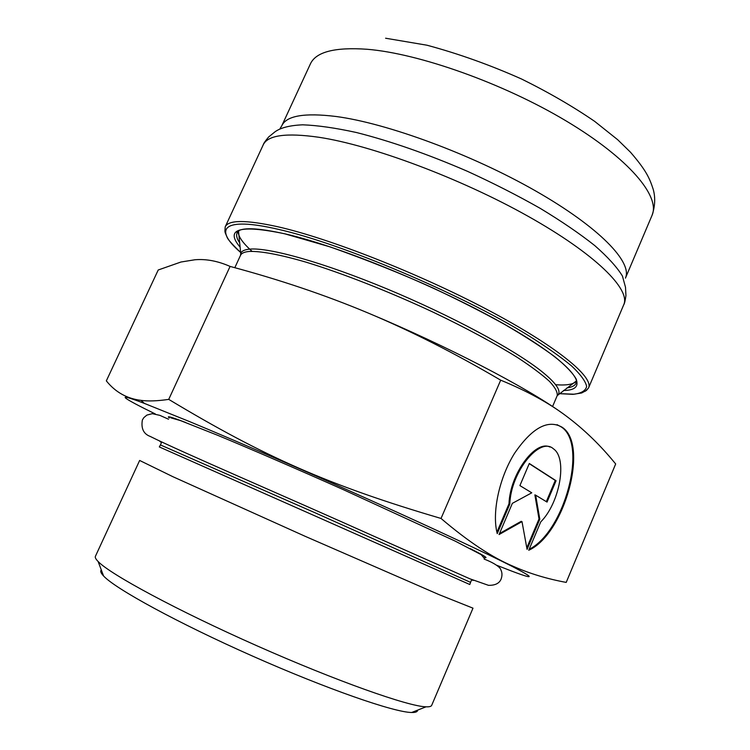 <?xml version="1.0" encoding="UTF-8"?>
<svg xmlns="http://www.w3.org/2000/svg" width="750" height="750" viewBox="0 0 750 750"><rect width="100%" height="100%" fill="white"/><g stroke="black" fill="none" stroke-linecap="round" stroke-linejoin="round"><path stroke-width="1.12" d="M497.241 533.606C491.747 512.831 499.125 478.022 514.491 453.394C532.059 427.781 547.959 419.072 562.2 427.284C589.228 444.731 564.534 534.234 528.759 550.256L540.731 521.897C559.772 502.987 567.778 458.391 553.453 448.837C539.841 436.125 510.759 471.994 509.803 504.103L497.241 533.606M529.153 549.309C564.534 531.863 588.028 444.216 561.394 427.022L557.053 424.669M496.903 532.2L508.997 503.784C509.925 474.15 535.425 439.575 549.975 447.047M509.803 504.103L508.997 503.784M519.9 485.597L529.303 463.481L556.059 480.731L547.041 502.087L535.65 495.169L539.803 519.225L527.072 549.366L522 521.634L499.059 534.562L512.344 503.353L531.769 492.806L519.9 485.597M499.491 533.55L521.213 521.316L522 521.634M526.8 547.847L539.016 518.925L534.862 494.869L535.65 495.169M539.803 519.225L539.016 518.925M546.319 501.647L555.272 480.441L529.228 463.659M556.059 480.731L555.272 480.441M367.772 312.872C325.35 295.097 279.45 279.619 230.081 266.419C217.866 261.028 206.147 258.816 194.925 259.762L180.947 262.022L158.222 269.991L106.331 380.869C115.378 392.128 126.909 398.625 140.934 400.359C148.106 401.372 157.369 401.044 168.731 399.375C264 456.675 328.641 485.372 441.028 518.456C468.431 541.772 492.647 557.784 513.694 566.503C529.669 573.591 547.172 578.888 566.213 582.403L615.675 463.941L611.484 458.934C597.853 442.781 582.909 428.588 566.634 416.344C549.066 403.05 527.091 391.003 500.691 380.175C454.434 353.016 410.128 330.581 367.772 312.872C446.831 345.863 526.416 387.347 561.797 412.828M133.331 399.366L132.037 398.531M496.856 565.312L500.1 566.597C534.403 580.134 538.369 580.041 511.997 566.306C487.491 553.819 434.344 528.928 370.05 500.044C305.775 471.169 236.053 440.897 189.75 421.669L144.459 403.434C113.025 391.481 122.297 397.791 155.363 413.981M139.65 460.453L172.791 476.653L305.391 536.409L438.722 594.497L472.987 608.166L431.691 705.337C431.222 706.462 429.328 706.95 426.009 706.819C408.441 706.472 336.844 681.225 256.922 645.788C176.981 610.388 110.194 574.303 98.128 561.516C95.803 559.153 94.894 557.419 95.409 556.322L139.65 460.453M230.081 266.419L168.731 399.375M101.316 569.981C100.088 571.097 100.838 573.084 103.556 575.953C115.228 588.722 177.787 622.978 252.384 656.016C326.972 689.091 394.369 712.425 411.675 712.491C415.631 712.575 417.6 711.797 417.6 710.147M500.691 380.175L441.028 518.456M576.525 381.244C573.356 384.403 566.381 385.556 555.619 384.713M252.066 251.325C242.644 242.925 238.022 236.259 238.209 231.319M623.541 305.203L623.738 304.772C624.516 303.656 625.247 300.562 625.941 295.509L625.5 287.259L622.434 276.038C616.987 267.15 607.772 257.006 594.788 245.606C579.741 233.672 561.534 221.241 540.178 208.331C517.406 195.412 493.125 183.056 467.334 171.263C427.481 154.05 390.487 141.122 356.353 132.497C335.409 127.922 317.522 125.353 302.7 124.819C289.856 125.372 280.613 127.716 274.978 131.841L268.631 136.997C265.331 140.906 263.512 143.55 263.184 144.928C267.628 135.197 286.125 132.628 318.656 137.241C371.484 145.116 460.5 178.312 527.944 216.197C595.697 254.166 630.853 289.519 623.747 304.753M484.481 557.569C488.756 558.562 484.022 555.581 470.278 548.616M185.709 422.503C171.234 416.962 165.797 415.444 169.416 417.947M471.722 579.591L470.541 582.366L315.741 513.066L160.416 444.928L161.672 442.2M160.416 444.928L159.319 446.934L469.791 584.513M249.713 249.131C244.528 249.609 241.547 251.062 240.741 253.481L240.525 255.319C241.509 253.153 244.425 251.869 249.3 251.447C260.512 250.988 279.834 254.531 305.925 262.125C342.131 273.159 388.791 291.441 433.106 312.15C466.444 328.097 494.625 343.256 517.65 357.609C531.309 366.572 541.894 374.475 549.422 381.309C555.112 387.413 557.7 392.184 557.203 395.634L558.413 394.256C560.916 389.887 555.037 382.041 540.778 370.706C513.272 349.05 450.591 315.338 386.962 288.9C323.297 262.434 268.819 247.275 249.713 249.131M557.194 395.653L576.534 380.841M576.422 379.613L576.112 383.1C574.959 385.659 571.912 387.262 566.962 387.919M239.691 242.897C236.85 238.781 235.997 235.444 237.112 232.884L239.494 230.306M263.044 145.237L225.178 226.912L224.897 231.412M585.403 391.172L588.553 387.928C593.897 376.988 556.388 346.022 487.266 309.619C418.322 273.263 329.231 238.341 277.594 226.706C245.812 219.759 228.338 219.825 225.178 226.912L225.094 232.472L227.334 237.844C228.459 240.113 232.894 244.997 240.647 252.497M652.041 215.353L625.434 278.128C632.737 262.406 599.625 227.475 535.603 190.931C471.75 154.416 387.169 123.262 336.159 116.503C304.491 112.603 286.359 115.706 281.756 125.831L310.378 63.947C315.881 51.919 334.734 47.025 366.956 49.256C418.819 53.409 503.269 83.316 566.109 120.928C629.128 158.559 660.628 196.594 652.041 215.353C655.087 206.325 655.509 197.747 653.297 189.619C649.594 178.172 646.322 170.55 630.506 152.241L617.672 139.706L594.684 121.378C572.981 106.5 548.644 92.4 521.663 79.059C490.041 64.969 458.484 53.681 426.984 45.216L385.584 38.222M563.503 390.487C592.041 390.197 575.878 365.653 509.906 327.384C444.281 289.181 341.447 246.666 284.859 233.812C239.512 224.391 224.597 228.853 240.113 247.181M240.638 252.441C213.262 228.909 222.225 216.3 278.044 229.266C341.203 243.356 460.078 293.541 527.906 335.222C546.178 346.678 560.812 356.991 571.809 366.15C580.566 374.466 585.516 381.216 586.65 386.381C585.722 390.6 581.541 393.206 574.106 394.209L559.256 393.628M562.2 427.284L561.394 427.022M511.997 566.306L513.694 566.503M144.459 403.434L140.934 400.359M469.809 584.466L470.541 582.366M411.675 712.491L426.009 706.819M103.556 575.953L98.128 561.516M238.509 231.047L240.741 253.481L240.525 255.309L234.816 267.703M552.572 406.528L557.203 395.634M159.825 441.328L161.484 442.613M471.544 580.012L473.606 580.378M484.491 558.525L481.163 554.644L455.128 541.078L342.975 489.488C295.341 468.291 249 448.275 217.734 435.319L180.666 420.656L170.963 417.863M484.134 559.078C496.566 563.822 500.897 568.481 500.738 569.644C502.228 572.372 502.359 575.475 501.15 578.972C499.416 583.341 495.188 585.469 488.475 585.328L469.819 578.784L372.525 535.622C285.319 496.416 180.806 451.762 150.272 436.453C143.569 433.988 140.934 428.503 142.369 419.981L143.831 417.638L146.869 415.097L152.269 413.672L159.853 415.359L168.534 419.222M237.9 231.188L237.112 232.884L236.888 232.294C240.9 227.119 256.922 227.634 284.944 233.859L330.319 246.956C367.8 260.269 402.066 273.966 433.134 288.028C458.822 300.122 482.625 312.234 504.553 324.347C524.822 336.159 541.631 346.997 554.981 356.878C566.1 366 573.216 373.481 576.319 379.331L576.863 381.694L576.112 383.1L576.834 381.384M559.209 393.656L572.925 394.35L581.644 392.991L586.481 390.394L588.553 387.928L623.738 304.744M280.134 128.419L281.756 125.831"/></g></svg>
